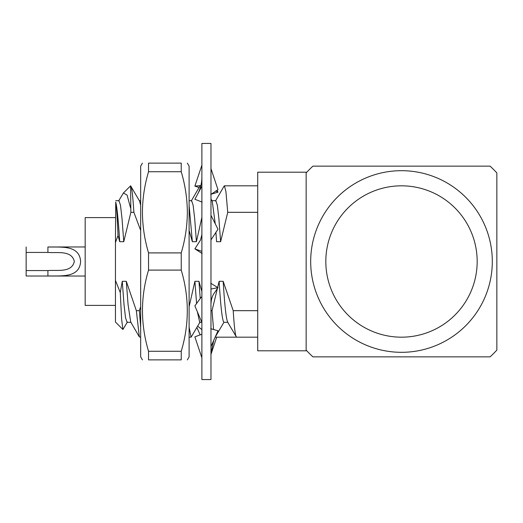 <?xml version="1.0" encoding="UTF-8"?>
<svg xmlns="http://www.w3.org/2000/svg" width="523" height="523" viewBox="0 0 523 523"><rect width="100%" height="100%" fill="white"/><g stroke="black" fill="none" stroke-linecap="round" stroke-linejoin="round"><path stroke-width="0.78" d="M142.419 359.876L140.667 356.849L140.667 166.151L142.419 163.124M181.239 171.721C185.207 185.122 187.247 198.648 187.352 212.312C187.234 226.073 185.194 239.606 181.239 252.903L181.239 270.097C189.306 297.306 189.306 324.365 181.239 351.279L181.239 359.876C189.306 359.876 189.306 359.876 181.239 359.876L148.532 359.876C140.465 359.876 140.465 359.876 148.532 359.876L148.532 351.279C140.465 324.077 140.465 297.012 148.532 270.097L148.532 252.903C144.577 239.606 142.537 226.073 142.419 212.312C142.524 198.648 144.564 185.122 148.532 171.721L148.532 163.124C140.465 163.124 140.465 163.124 148.532 163.124L181.239 163.124C189.306 163.124 189.306 163.124 181.239 163.124L181.239 171.721L148.532 171.721M187.352 359.876L189.104 356.849L189.104 166.151L187.352 163.124M181.239 252.903L148.532 252.903M181.239 270.097L148.532 270.097M181.239 351.279L148.532 351.279M201.891 322.475L194.876 305.863L201.244 297.103M210.972 316.487L210.972 379.554L201.891 379.554L201.891 143.446L210.972 143.446L210.972 316.487M210.972 354.372L216.699 337.178M200.217 334.995L196.89 327.483M197.668 326.143L201.891 329.64M210.723 328.686L217.986 330.791L213.789 340.27L210.972 353.456M210.972 346.638L213.789 340.27M201.891 357.837L194.876 336.877L201.891 334.164M210.723 283.244L217.986 287.689L214.005 293.481C211.985 296.534 210.972 300.379 210.972 305.001M210.972 289.029L217.986 287.689M210.972 215.293L217.986 229.244L210.972 239.9M202.133 253.498L194.876 248.863L200.544 239.985L201.891 234.533M201.891 251.393L194.876 248.863M210.972 168.628L217.986 189.692L210.972 194.386M202.133 202.094L194.876 199.263L197.74 193.935C200.531 188.548 201.917 182.789 201.891 176.643M201.891 186.234L197.74 193.935M210.723 194.314L217.986 192.209L215.836 190.888M217.084 190.169L217.986 192.209M200.871 185.58L194.876 186.123L199.073 187.502M201.891 165.163L194.876 186.123M325.822 261.5A75.678 75.678 0 0 1 401.501 185.822A75.678 75.678 0 0 1 477.172 261.5A75.678 75.678 0 0 1 401.501 337.178A75.678 75.678 0 0 1 325.822 261.5M310.688 261.5A90.812 90.812 0 0 0 401.501 352.312A90.812 90.812 0 0 0 492.306 261.5A90.812 90.812 0 0 0 401.501 170.688A90.812 90.812 0 0 0 310.688 261.5M306.151 261.5L306.151 172.897A130.162 130.162 0 0 1 312.898 166.151L490.103 166.151A130.162 130.162 0 0 1 496.85 172.897L496.85 350.103A130.162 130.162 0 0 1 490.103 356.849L312.898 356.849A130.162 130.162 0 0 1 306.151 350.103L306.151 261.5L306.151 350.796L257.715 350.796L257.715 172.204L306.151 172.204L306.151 220.399M115.446 305.393L85.177 305.393L85.177 217.607L115.446 217.607M26.15 246.98L26.15 276.02L47.913 276.02C61.322 275.673 79.503 278.158 80.634 261.5C79.45 244.823 61.394 247.34 47.913 246.98L85.177 246.967M85.177 276.033L26.15 276.02M26.15 252.439L47.913 252.439C57.523 253.184 71.612 250.086 74.331 261.441C71.769 272.914 57.589 269.816 47.913 270.561L26.15 270.561M191.228 201.022L199.884 186.103L200.204 185.822L200.669 186.41M189.104 327.195L191.117 337.178L200.087 321.978M140.667 327.195L139.366 310.682L136.346 310.682L139.34 336.897L140.667 337.178M118.584 201.022L123.421 192.987L130.58 185.828L130.868 212.318L123.761 241.698L119.715 241.698L118.021 235.5C117.289 217.274 116.524 206.121 115.733 202.035C117.074 207.474 118.401 220.693 119.715 241.698M140.667 205.356L139.549 201.022L130.58 185.822C131.704 186.384 132.803 195.216 133.888 212.318L130.868 212.318M139.366 310.682L140.667 306.7M189.104 205.356L192.359 241.698L189.104 230.434M189.104 306.7L194.902 281.302L196.596 303.713M197.367 311.773L199.688 322.325L201.826 322.325M210.972 198.91L212.194 201.022L215.26 223.831M215.901 232.16L216.574 241.698L220.628 241.698L218.876 218.49L217.359 205.304L215.849 200.675L211.795 200.675M213.58 329.575L212.018 310.682L219.124 281.302C220.726 307.223 222.321 320.9 223.903 322.325L227.76 322.325M215.182 337.113L223.903 322.325M127.442 321.978L122.898 329.497L121.598 318.978L120.277 292.579L122.258 281.302L126.311 281.302L128.063 304.51L130.691 321.978L139.34 336.897M122.258 281.302L124.01 304.51L125.527 317.696L127.037 322.325L131.09 322.325M189.104 200.675L191.634 200.675L193.144 205.304L194.661 218.49L196.413 241.698L192.359 241.698M194.902 281.302L198.956 281.302L200.231 298.62M219.124 281.302L223.171 281.302C224.779 307.223 226.367 320.9 227.956 322.325M126.311 281.302L136.346 310.682M201.891 217.352L196.413 241.698M198.956 281.302L201.891 291.553M215.443 201.022L224.099 186.103L224.419 185.822L225.929 191.588L227.734 212.318L220.628 241.698M223.171 281.302L233.212 310.682C234.297 327.823 235.402 336.655 236.527 337.178L215.156 337.178M227.551 321.978L236.527 337.178L257.715 337.178M118.021 235.5L115.446 242.594L115.733 202.035M123.421 192.987L127.089 195.079L130.58 207.991M122.898 329.497L115.446 322.037L115.446 280.406L120.277 292.579M257.715 212.318L227.734 212.318M257.715 310.682L233.212 310.682M212.018 310.682L210.972 310.682M115.446 242.594L115.446 280.406M140.667 230.434L133.888 212.318M115.733 200.675L118.983 200.675L120.499 205.304L122.009 218.49L123.761 241.698M47.913 276.02L47.913 270.561M47.913 252.439L47.913 246.98M189.104 337.178L191.117 337.178M200.204 185.822L200.812 185.822M139.347 200.675L140.667 200.675M224.419 185.822L257.715 185.822"/></g></svg>
